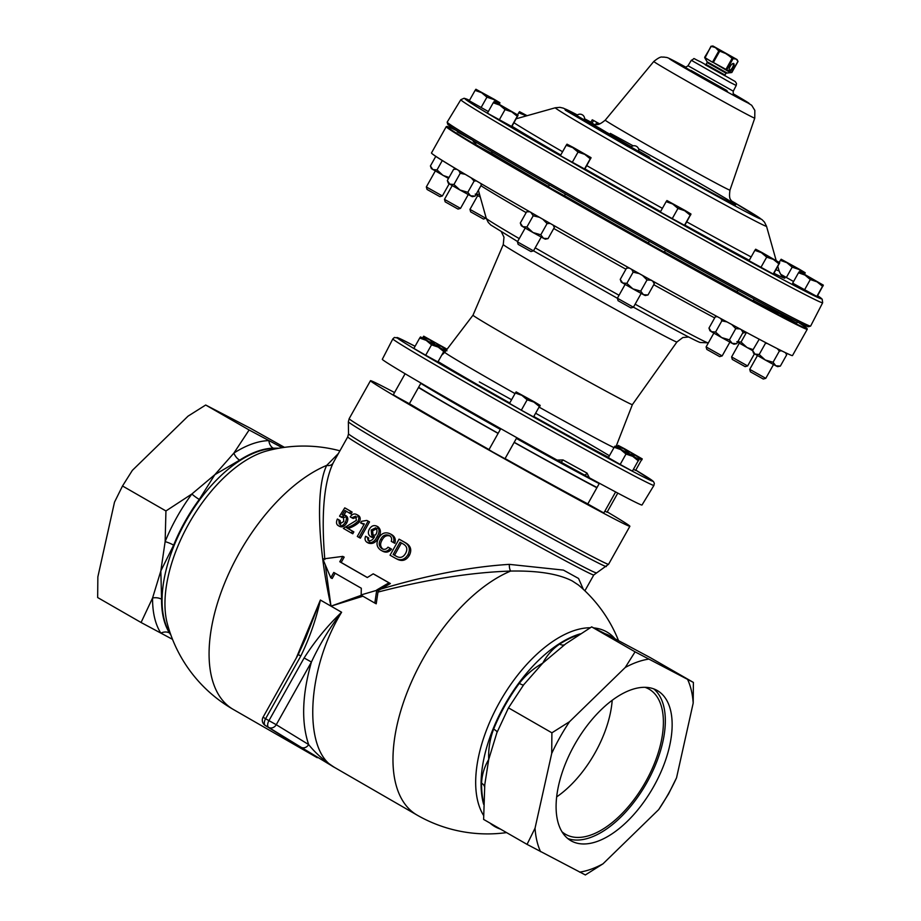 <?xml version="1.0" encoding="UTF-8"?>
<svg xmlns="http://www.w3.org/2000/svg" width="921" height="921" viewBox="0 0 921 921"><rect width="100%" height="100%" fill="white"/><g stroke="black" fill="none" stroke-linecap="round" stroke-linejoin="round"><path stroke-width="1.38" d="M653.726 688.873A86.632 44.726 -60.1 0 1 646.933 782.505A86.632 44.726 -60.1 0 1 567.716 838.501M653.749 786.419A86.632 44.726 -60.1 0 1 570.951 840.746A86.632 44.726 -60.1 0 1 574.497 744.859A86.632 44.726 -60.1 0 1 657.295 690.543A86.632 44.726 -60.1 0 1 653.749 786.419M561.948 831.721A83.73 43.229 119.9 0 0 564.895 833.908A83.73 43.229 119.9 0 0 645.609 781.814A83.73 43.229 119.9 0 0 648.338 688.747A83.73 43.229 119.9 0 0 644.965 687.308M556.664 796.884A81.693 42.17 119.9 0 0 595.07 752.802A81.693 42.17 119.9 0 0 612.2 700.271M733.035 67.832A4.156 1.589 -60.3 0 1 729.179 70.077A4.156 1.589 -60.3 0 1 730.203 66.393A4.156 1.589 -60.3 0 1 732.932 63.503A4.156 1.589 -60.3 0 1 733.035 67.832M729.144 69.754A3.672 1.405 119.7 0 0 729.409 70.077A3.672 1.405 119.7 0 0 732.471 67.521A3.672 1.405 119.7 0 0 733.047 63.71A3.672 1.405 119.7 0 0 732.632 63.641M583.718 119.419A4.605 3.362 -61.7 0 0 583.73 119.385L584.513 119.765A3.454 2.36 -59.8 0 1 584.513 119.776A4.64 4.64 0 0 0 576.753 115.47L578.756 116.679M599.421 483.249L587.794 503.96L603.842 512.974L615.631 491.952M500.771 428.668L488.947 449.713L492.77 452.015L504.996 458.727L516.808 437.671M405.102 373.742L393.313 394.741L397.124 397.043L409.361 403.743L420.966 383.067M604.867 511.143L607.054 512.237L617.795 493.092M557.09 460.086L560.544 461.893A3.062 1.197 -61.1 0 0 563.007 459.936L557.09 460.086A148.891 2.544 -150.7 0 1 382.319 359.282L392.841 338.893L394.407 337.443L399.288 338.352L415.083 346.284A146.635 2.51 29.3 0 0 432.617 359.593A146.635 2.51 29.3 0 0 585.687 445.994A146.635 2.51 29.3 0 0 636.031 470.274L653.461 481.545L654.347 483.318L653.922 485.413A149.697 2.567 -150.7 0 1 585.399 449.529A149.697 2.567 -150.7 0 1 392.841 338.893M688.632 336.994L682.841 337.535L676.923 341.99L632.382 404.63A91.375 1.566 -150.7 0 1 590.557 382.733A91.375 1.566 -150.7 0 1 473.003 315.201A91.375 1.566 -150.7 0 1 473.003 315.189L444.751 352.271A97.868 1.681 29.3 0 0 515.012 393.601M584.144 474.845L584.11 474.822A145.932 2.498 -150.7 0 1 572.689 468.582L584.11 474.822A3.062 1.761 -61.4 0 0 584.11 474.822L584.11 474.822A3.062 1.761 -61.4 0 0 587.034 473.118L589.371 477.803L583.672 474.591M446.225 126.684L431.477 152.967A206.995 3.546 29.3 0 0 432.467 153.991A206.995 3.546 29.3 0 0 697.738 305.945A206.995 3.546 29.3 0 0 791.093 355.241A206.995 3.546 29.3 0 0 792.497 355.564L807.245 329.281A206.995 3.546 -150.7 0 1 712.486 279.662A206.995 3.546 -150.7 0 1 446.225 126.684A206.995 3.546 -150.7 0 1 446.282 126.649L446.95 126.453A206.5 3.534 29.3 0 0 712.532 279.109A206.5 3.534 29.3 0 0 807.061 328.544A206.5 3.534 29.3 0 0 797.459 321.878M457.633 131.173A206.5 3.534 29.3 0 0 446.95 126.453M486 218.381L469.963 209.378L470.654 211.865L483.513 219.083L486.184 218.058M442.379 195.954L426.331 186.951L427.033 189.438L439.893 196.657L442.379 195.954L449.206 183.797M765.777 378.347L749.729 369.344L750.431 371.831L763.29 379.038L765.777 378.347L773.513 364.555M533.489 250.869L517.441 241.866L518.143 244.353L531.003 251.56L533.489 250.869L541.226 237.077M460.512 208.365L444.475 199.362L445.177 201.849L458.025 209.067L460.523 208.365L468.259 194.584M747.633 365.936L731.596 356.934L732.287 359.42L745.147 366.639L747.633 365.936L754.46 353.768M722.145 355.92L706.108 346.918L706.81 349.404L719.658 356.623L722.156 355.92L729.881 342.128M633.429 307.223L617.381 298.22L618.083 300.707L630.931 307.925L633.429 307.223L641.166 293.442M630.989 147.003A4.64 4.64 0 0 1 638.702 151.389L630.954 147.049A3.5 2.395 -59.8 0 1 630.989 147.015L627.984 145.437M731.366 72.563L737.963 61.35L737.065 59.543L713.027 46.05L715.433 47.581L710.977 46.257L704.922 58.092L704.646 57.321L711.311 46.223M737.065 59.543L738.032 61.465L731.838 72.506L726.047 73.173L707.132 62.559L707.121 61.799L726.692 72.782M730.595 72.736L712.566 62.041L713.245 62.421L719.612 51.185L724.896 52.992L733.093 58.633L736.109 59.117L715.433 47.581L718.691 50.908L716.296 48.329M781.031 313.324L780.743 313.842A176.325 3.016 -150.7 0 1 753.309 300.396M737.076 291.727A176.325 3.016 -150.7 0 1 664.455 251.94M648.372 242.983A176.325 3.016 -150.7 0 1 564.469 195.655M548.502 186.514A176.325 3.016 -150.7 0 1 546.314 185.248A176.325 3.016 -150.7 0 1 491.48 153.185M810.572 326.103L808.58 326.713A206.926 3.546 -150.7 0 1 758.777 301.478A206.926 3.546 -150.7 0 1 561.672 191.89A206.926 3.546 -150.7 0 1 447.71 124.208L447.192 122.182A208.376 3.569 29.3 0 0 561.948 190.336A208.376 3.569 29.3 0 0 760.435 300.695A208.376 3.569 29.3 0 0 810.572 326.103A208.376 3.569 29.3 0 0 810.63 326.069L822.66 302.756A207.455 3.557 -150.7 0 1 772.684 277.497A207.455 3.557 -150.7 0 1 573.645 166.805A207.455 3.557 -150.7 0 1 460.822 99.698L464.138 98.248L469.514 100.331M460.822 99.698L447.192 122.113A208.376 3.569 29.3 0 0 447.192 122.182M705.555 64.815L724.942 75.695M781.135 313.37L780.651 314.245L796.688 323.248L797.505 321.809M549.411 184.891L548.363 186.767L552.174 189.058L564.412 195.77L565.402 194.009M476.399 142.467L475.386 144.263L479.208 146.554L491.434 153.266L492.24 151.838M737.928 290.207L737.019 291.819L753.067 300.822L754.115 298.968M649.317 241.314L648.303 243.121L652.114 245.423L664.34 252.135L665.388 250.27M457.679 131.104L457.253 131.853L473.406 140.683M418.618 387.246A110.462 1.888 29.3 0 0 458.716 410.847A110.462 1.888 29.3 0 0 498.169 433.284M514.217 442.299A110.462 1.888 29.3 0 0 597.038 487.485M409.396 403.697A118.993 2.038 29.3 0 0 445.752 424.949A118.993 2.038 29.3 0 0 489.039 449.563M418.456 387.545A118.993 2.038 29.3 0 0 454.813 408.797A118.993 2.038 29.3 0 0 498.1 433.411M394.545 392.542A148.73 2.544 29.3 0 0 370.472 380.707A148.73 2.544 29.3 0 0 432.145 417.812A148.73 2.544 29.3 0 0 562.881 491.215A148.73 2.544 29.3 0 0 629.883 526.282A148.73 2.544 29.3 0 0 607.238 511.903M339.918 450.818A141.063 141.063 0 0 0 266.848 450.922L266.848 450.922A112.281 57.965 119.9 0 0 188.805 523.75A112.281 57.965 119.9 0 0 167.392 623.943L167.392 623.943A141.063 141.063 0 0 0 233.278 709.435A141.063 72.828 -60.1 0 1 239.046 553.291A141.063 72.828 -60.1 0 1 326.759 465.358L338.444 453.454M500.54 829.142A112.281 57.965 -60.1 0 1 495.947 827.196A112.281 57.965 -60.1 0 1 489.949 823.052M483.56 815.407A112.281 57.965 -60.1 0 1 499.527 702.355A112.281 57.965 -60.1 0 1 590.188 627.754M523.646 684.833A9.198 1.715 36.5 0 1 519.306 683.37C525.787 675.001 533.604 668.266 542.745 663.155C547.005 655.222 552.635 648.868 559.646 644.101A110.405 56.998 -60.1 0 1 579.033 634.684M593.792 627.915A112.281 57.965 -60.1 0 1 605.822 631.392A112.281 57.965 -60.1 0 1 614.975 638.748M618.521 640.613A141.063 141.063 0 0 0 578.434 585.008L572.252 580.955C558.425 573.841 537.899 570.548 510.66 571.066C471.195 572.367 426.976 579.367 377.978 592.088L376.217 603.796L374.824 603.071L376.758 589.97L378.128 590.695L380.903 589.072C428.323 574.957 471.138 566.726 509.348 564.366L563.41 570.099L578.549 578.469L583.35 589.359M611.97 637.159L613.006 637.712M282.194 447.687L249.119 429.98L233.888 453.086L214.846 474.672L191.867 494.001L165.941 510.959L165.135 541.629A9.198 2.026 -157.9 0 1 173.632 545.151L160.83 570.939L161.578 599.249A110.405 56.998 119.9 0 0 169.522 633.003L170.938 635.168M314.326 755.819L308.972 752.618M296.228 658.112L320.381 600.043C316.087 619.43 309.548 638.103 300.787 656.051L265.605 718.725L268.944 720.648L304.114 657.974C314.855 641.154 327.358 625.912 341.61 612.246C306.428 669.13 302.664 751.375 334.507 767.412L417.167 815.143A141.063 72.828 -60.1 0 1 422.946 658.999A141.063 72.828 -60.1 0 1 510.66 571.066A6.136 2.326 87.9 0 1 509.348 564.366M393.44 542.573L394.844 543.309C396.007 539.43 394.902 536.517 391.552 534.548L390.147 533.812C393.486 535.746 394.591 538.67 393.44 542.573A141.063 2.418 -150.7 0 1 391.264 541.329C392.15 538.739 391.471 536.793 389.226 535.481L388.996 535.366M383.217 549.33C380.189 546.924 379.82 543.827 382.111 540.028C384.126 536.103 386.97 534.836 390.619 536.218M380.914 550.274L382.319 551.011C385.784 552.991 388.869 552.37 391.575 549.135A141.063 2.418 -150.7 0 1 389.399 547.891L387.994 547.166A141.063 2.418 29.3 0 0 390.17 548.398C387.488 551.633 384.402 552.255 380.914 550.274C376.643 547.293 375.895 543.24 378.646 538.117C381.559 533.098 385.381 531.67 390.147 533.812L391.552 534.548M405.482 542.745A141.063 2.418 -150.7 0 1 400.462 539.902L399.058 539.165A141.063 2.418 29.3 0 0 404.077 542.02L405.482 542.745C410.766 545.716 412.055 549.941 409.35 555.409C406.046 560.682 401.752 561.81 396.467 558.794M378.07 526.835L376.516 526.018L378.07 526.835C381.041 529.621 381.179 533.098 378.485 537.277C376.194 542.342 372.913 544.311 368.642 543.183L367.237 542.446C365.084 541.088 364.532 539.027 365.591 536.264L366.995 537.001A141.063 2.418 -150.7 0 0 368.757 538.014L368.388 539.522L369.655 541.56M376.758 589.97L388.973 582.797A141.063 2.418 -150.7 0 1 373.201 573.841L367.306 577.536A141.063 2.418 -150.7 0 1 339.78 561.741L342.785 556.388L344.178 557.124L341.173 562.466A141.063 2.418 29.3 0 0 352.006 568.706A141.063 2.418 29.3 0 0 367.352 577.502M373.201 573.841L374.594 574.566A141.063 2.418 29.3 0 0 390.366 583.534L380.903 589.072M370.714 536.713L373.765 537.841M551.702 753.482A118.372 61.108 -60.1 0 1 559.98 737.249A118.372 61.108 -60.1 0 1 569.535 721.696L625.255 667.46L635.076 651.838L693.398 682.426L693.191 703.091L676.544 777.808L668.531 793.983L658.699 809.594L602.99 863.829L585.353 874.95L527.042 844.373L535.043 828.198L551.702 753.482L551.898 732.817L569.535 721.696M165.941 510.959L122.516 485.989L132.348 470.378L188.057 416.142L205.694 405.021L250.477 428.311L284.474 447.364M583.73 119.385L631.046 146.946M631.023 146.969L577.674 116.092L627.995 145.403M631.184 146.83L584.513 119.765M592.859 124.991L577.674 116.092M505.076 458.577A118.993 2.038 29.3 0 0 587.828 503.902M279.051 448.216L273.238 448.182A9.198 7.518 -91.4 0 1 268.897 440.618A114.998 59.37 -60.1 0 0 233.888 453.086A9.198 5.584 -122.7 0 0 239.633 460.155L214.846 474.672L199.293 499.424A9.198 1.715 -143.5 0 1 191.867 494.001A114.998 59.37 -60.1 0 0 165.135 541.629L160.83 570.939L152.575 597.982L141.074 622.504L172.538 639.358M141.074 622.504L97.661 597.545L97.856 576.891L114.503 502.164L122.516 485.989M249.119 429.98L205.694 405.021M635.076 651.838L591.662 626.879L613.49 637.965L649.973 657.467L693.398 682.426M591.662 626.879L565.724 643.837L542.745 663.155L523.704 684.752L508.484 707.858L551.898 732.817M524.21 684.096L523.704 684.752M508.484 707.858L496.638 733.254M496.983 732.379L488.729 759.422L484.78 784.634L483.617 819.414L527.042 844.373M602.99 863.829A118.372 61.108 -60.1 0 1 579.631 872.141M540.569 851.66A118.372 61.108 -60.1 0 1 535.043 828.198M625.255 667.46A118.372 61.108 -60.1 0 1 648.614 659.137M687.676 679.617A118.372 61.108 -60.1 0 1 693.191 703.091M676.544 777.808A118.372 61.108 -60.1 0 1 658.699 809.594M334.219 460.961L333.114 463.056C323.87 482.696 321.095 514.885 324.825 559.6M360.687 522.955L361.619 521.286L366.8 520.423A141.063 2.418 29.3 0 0 368.112 521.171L358.994 537.427A141.063 2.418 -150.7 0 1 357.302 536.448L364.325 523.945L360.687 522.955L363.991 524.533M358.994 537.427L360.399 538.163L369.517 521.908A141.063 2.418 -150.7 0 1 368.204 521.159L366.8 520.423M351.741 517.763A141.063 2.418 -150.7 0 1 350.21 516.865C352.213 514.079 354.366 513.308 356.669 514.551C358.948 515.898 359.386 518.132 357.993 521.274C354.562 524.429 350.751 526.582 346.549 527.733A141.063 2.418 29.3 0 0 352.455 531.164L351.396 533.029A141.063 2.418 -150.7 0 1 343.36 528.366L356.392 520.342L355.702 516.197L351.741 517.763L353.146 518.5L357.095 516.934M358.073 515.276L356.439 514.425L358.073 515.276C360.353 516.646 360.802 518.891 359.397 522.011C355.955 525.166 352.133 527.319 347.954 528.47A141.063 2.418 -150.7 0 0 353.848 531.889L352.801 533.766L351.396 533.029M338.283 525.672L339.688 526.409C342.198 527.572 344.546 526.432 346.722 522.978C348.334 519.743 348.138 517.349 346.146 515.795L344.742 515.058C346.733 516.577 346.929 518.984 345.329 522.242C343.165 525.684 340.816 526.824 338.283 525.672C336.303 524.429 336.004 522.219 337.362 519.03A141.063 2.418 29.3 0 0 338.767 519.858L339.331 524.061M340.62 524.74L340.171 520.595A141.063 2.418 -150.7 0 1 338.767 519.766L337.362 519.03M339.412 524.107L343.763 521.493L343.441 516.508L340.643 516.808L342.036 517.533L344.845 517.245M349.658 513.227L351.062 513.964L352.11 512.088A141.063 2.418 -150.7 0 1 346.158 508.599L344.753 507.862A141.063 2.418 29.3 0 0 350.705 511.351L349.658 513.227A141.063 2.418 -150.7 0 1 344.926 510.453L342.151 514.851L346.146 515.795M343.556 515.587L346.319 511.19M362.989 596.198L330.996 606.145L361.285 595.288M335.14 573.219L332.17 578.515L330.777 577.778L333.782 572.436A141.063 2.418 29.3 0 0 361.297 588.231L361.159 595.208L374.824 603.071M325.355 565.298L330.996 606.145C317.492 546.003 315.719 487.105 326.759 465.358A6.136 5.342 26.4 0 0 333.114 463.056M377.978 592.088L378.128 590.695M484.573 786.914A9.198 5.802 0.6 0 0 481.579 783.195C481.89 774.941 484.273 767.02 488.729 759.422C488.28 749.038 489.914 738.93 493.644 729.098A110.405 56.998 -60.1 0 1 505.03 705.474A110.405 56.998 -60.1 0 1 519.306 683.37M564.435 644.792A9.198 5.584 57.3 0 1 559.646 644.101M497.006 732.322A9.198 2.026 22.1 0 0 493.644 729.098M161.578 599.249A9.198 5.802 -179.4 0 0 152.575 597.982A114.998 59.37 -60.1 0 0 160.853 633.153A9.198 7.61 147.5 0 1 169.522 633.003M334.323 767.32L301.052 747.265A6.136 5.192 -58.5 0 0 308.65 744.559C315.235 752.918 323.858 760.527 334.507 767.412M295.629 744.145A6.136 5.307 -58.4 0 0 295.745 744.214A6.136 5.307 -58.4 0 0 295.86 744.283L310.009 753.343M300.787 656.051L298.243 654.52L305.645 638.345L320.381 600.043L341.61 612.246C329.66 627.88 319.599 644.481 311.425 662.026L276.254 724.712L308.65 744.559C301.179 722.329 302.1 694.814 311.425 662.026L304.114 657.974M298.243 654.52L263.072 717.206A6.136 6.136 0 0 0 265.156 725.391A6.136 5.307 -58.4 0 0 265.202 725.426L309.479 752.952M265.202 725.426A6.136 5.307 -58.4 0 0 265.317 725.495L295.86 744.283M301.052 747.265L268.656 727.406A6.136 5.192 -58.5 0 0 276.254 724.712L268.944 720.648A6.136 3.166 -60.1 0 0 268.656 727.406L265.317 725.495A6.136 3.166 119.9 0 1 265.605 718.725L263.072 717.206M388.973 582.797L390.366 583.534M339.78 561.741L341.173 562.466M342.785 556.388L322.81 558.966L330.777 577.778M376.758 590.315L361.205 594.885M340.643 516.808A141.063 2.418 -150.7 0 1 339.538 516.151L344.753 507.862M345.329 522.242L346.722 522.978M338.767 519.858L340.171 520.595M350.705 511.351L352.11 512.088M357.993 521.274L359.397 522.011M346.549 527.733L347.954 528.47M352.455 531.164L353.848 531.889M368.112 521.171L369.517 521.908M365.591 536.264A141.063 2.418 29.3 0 0 367.352 537.277L368.25 540.823C370.944 541.111 373.051 539.706 374.582 536.644L370.472 536.586C368.112 534.756 367.744 532.269 369.367 529.138C371.29 525.914 373.73 524.901 376.666 526.098C379.636 528.861 379.774 532.35 377.08 536.54L378.485 537.277M372.015 537.404L370.472 536.586M377.08 536.54C374.847 541.571 371.566 543.54 367.237 542.446M367.352 537.277L368.757 538.014M373.109 535.826L372.602 530.749L377.15 528.504M371.198 530.012L371.704 535.089L375.503 535.043C377.357 532.269 377.437 529.851 375.745 527.768L371.198 530.012L372.602 530.749M389.226 535.481C385.6 534.076 382.768 535.343 380.707 539.292C378.416 543.068 378.784 546.165 381.812 548.594L382.042 548.709M382.157 548.766L381.812 548.594C384.161 549.906 386.221 549.434 387.994 547.166M380.707 539.292L382.111 540.028M390.17 548.398L391.575 549.135M404.077 542.02C409.35 544.933 410.639 549.146 407.945 554.672L409.35 555.409M407.945 554.672C404.653 559.945 400.37 561.073 395.074 558.057A141.063 2.418 -150.7 0 1 390.055 555.213L399.058 539.165M397.066 559.116L395.074 558.057M393.14 554.488A141.063 2.418 29.3 0 0 396.018 556.123C400.025 558.437 403.214 557.516 405.597 553.337C407.842 549.192 406.944 546.015 402.914 543.827A141.063 2.418 -150.7 0 1 400.036 542.193L393.14 554.488L394.533 555.225L401.406 542.976M397.147 556.71A141.063 2.418 -150.7 0 1 394.533 555.225M434.505 344.512L441.447 346.388L446.95 350.809M422.566 337.926L422.912 337.305L429.428 339.63L434.735 344.109M423.315 337.224L423.718 336.188L422.912 337.305M446.984 349.347L423.718 336.188L447.088 349.22M641.43 460.028L635.605 470.424L641.43 460.028L635.927 455.607L628.985 453.731M617.784 446.443L618.198 445.407L624.496 448.723L642.236 458.9L641.833 459.936M635.605 470.424L633.729 469.388M617.047 447.146L617.392 446.535L623.908 448.849L629.216 453.328M642.236 458.9L618.198 445.407L617.392 446.535M443.749 351.534L437.912 361.93L443.749 351.534L438.235 347.113L431.523 344.834L425.698 355.23L413.874 348.426L419.7 338.042L426.216 340.367L431.523 344.834M420.103 337.949L420.506 336.925L438.833 346.975L444.544 350.406L444.141 351.454M437.912 361.93L425.698 355.23M444.544 350.406L420.506 336.925L419.7 338.042M539.384 406.518L533.547 416.902L539.384 406.518L533.869 402.086L527.157 399.806L521.332 410.202L509.509 403.41L515.346 393.014L521.85 395.339L527.157 399.806M515.737 392.922L516.14 391.897L534.468 401.947L540.178 405.378L539.775 406.426M533.547 416.902L521.332 410.202M540.178 405.378L516.14 391.897L515.346 393.014M638.218 460.765L632.393 471.149L638.218 460.765L632.715 456.332L626.004 454.053L620.178 464.449L608.355 457.656L614.18 447.261L620.696 449.586L626.004 454.053M614.583 447.169L614.986 446.144L633.314 456.194L639.024 459.625L638.621 460.673M632.393 471.149L620.178 464.449M639.036 459.648L614.986 446.144L614.18 447.261M514.148 442.425A118.993 2.038 29.3 0 0 596.889 487.762M594.241 124.45L591.57 122.838M576.811 115.424L565.678 109.438L565.275 110.175L627.213 146.243L649.363 158.147L649.766 157.422L638.771 151.009M615.654 137.782L618.026 139.013A79.01 1.358 29.3 0 0 620.524 140.464L620.455 140.487A79.125 1.358 29.3 0 0 631.299 146.727M615.781 137.816L616.575 138.231A79.125 1.358 29.3 0 0 616.644 138.277M616.586 138.208L615.078 137.298A79.01 1.358 29.3 0 0 615.516 137.563M609.863 134.408L612.292 135.675A79.01 1.358 29.3 0 0 614.399 136.907L609.564 134.236M611.602 135.329L608.401 133.557M608.781 133.787L611.291 135.088A79.01 1.358 29.3 0 0 611.694 135.329M609.598 134.155L610.957 134.892A79.01 1.358 29.3 0 0 611.279 135.088L605.684 131.979M606.214 132.29L609.011 133.741A79.01 1.358 29.3 0 0 609.679 134.144M608.355 133.418L604.349 131.162L608.079 133.2A79.01 1.358 29.3 0 0 608.459 133.418M584.547 119.58L600.457 128.698A79.125 1.358 29.3 0 0 603.094 130.298M600.469 128.94L603.497 130.529A79.125 1.358 29.3 0 0 604.498 131.127M605.304 131.703L606.582 132.382A79.125 1.358 29.3 0 0 606.962 132.601M488.326 111.545L469.261 100.769L475.098 90.385L481.614 92.71L486.921 97.177L493.633 99.456L499.136 103.877L499.942 102.761L499.217 104.361M684.74 225.449L660.311 212.049L666.136 201.653L672.652 203.978L677.96 208.445L684.671 210.725L690.186 215.157L690.98 214.029L684.74 225.449M773.467 274.147L749.038 260.735L754.863 250.339L761.379 252.665L766.686 257.143L773.398 259.423L778.901 263.843L779.707 262.727L773.467 274.147M793.58 281.515L780.709 274.308M511.834 126.591L487.405 113.179L493.23 102.784L499.746 105.109L505.053 109.587L511.765 111.867L517.268 116.288L518.074 115.171L511.834 126.591M584.812 169.096L560.371 155.684L566.208 145.288L572.724 147.613L578.031 152.08L584.743 154.36L590.246 158.792L591.052 157.675L584.812 169.096M817.1 296.574L792.659 283.161L798.495 272.766L805 275.091L810.307 279.558L817.019 281.838L822.534 286.27L823.328 285.153L817.1 296.574M599.421 123.587L599.928 123.863L599.329 123.748M599.536 123.99L593.055 120.179L599.686 123.944M597.741 122.792L598.708 123.402M592.088 123.23L593.573 120.582L593.055 120.179M596.854 124.519L597.729 122.965L596.946 122.47M475.858 143.423A176.325 3.016 -150.7 0 1 473.21 141.258L473.498 140.74M684.349 225.541L690.186 215.157M666.539 201.561L666.942 200.536L685.27 210.587L690.98 214.017L690.577 215.065M672.134 218.841L677.96 208.445M690.98 214.017L666.942 200.536L666.136 201.653M773.076 274.239L778.901 263.843M755.266 250.259L755.669 249.223L761.978 252.527L779.707 262.715L779.304 263.751M760.85 267.527L766.686 257.143M779.719 262.727L755.669 249.223L754.863 250.339M804.206 274.193L805.196 272.743L804.47 274.343M780.755 260.275L781.158 259.238L799.486 269.3L805.196 272.731L804.793 273.767M786.338 277.543L792.175 267.159L798.887 269.439L804.39 273.859M779.224 262.37L780.352 260.355L786.868 262.681L792.175 267.159M805.196 272.731L781.158 259.238L780.352 260.355M511.443 126.684L517.268 116.288M493.633 102.703L494.036 101.667L500.345 104.982L518.074 115.16L517.671 116.196M499.228 119.972L505.053 109.587M518.074 115.16L494.036 101.667L493.23 102.784M584.409 169.188L590.246 158.792M566.599 145.196L567.002 144.171L573.311 147.475L591.052 157.664L590.637 158.7M572.194 162.476L578.031 152.08M591.052 157.664L567.014 144.171L566.208 145.288M816.697 296.666L822.534 286.27M798.887 272.674L799.29 271.649L805.599 274.953L823.328 285.142L822.925 286.178M804.482 289.954L810.307 279.558M823.328 285.142L799.301 271.649L798.495 272.766M475.489 90.293L475.904 89.256L494.22 99.318L499.942 102.749L499.527 103.797M481.084 107.573L486.921 97.177M499.942 102.749L475.892 89.268L475.098 90.385M517.59 114.814L518.719 112.811L526.432 115.885M519.122 112.719L519.525 111.683L518.719 112.811M526.513 115.862L519.525 111.683L527.111 115.701M735.384 58.99L732.241 58.161M726.611 70.18L733.093 58.633M713.027 46.05L712.071 46.062M704.864 57.563L712.497 62.237L704.83 57.781M724.827 53.199L718.921 50.793L719.566 51.415L713.349 62.49L731.688 72.529M725.76 69.72L732.103 58.334L727.981 54.961M628.318 145.633L630.954 147.049M565.678 109.438L627.627 145.518L649.766 157.422M620.455 140.487L618.44 139.405M620.236 140.372L616.425 138.231M595.611 126.108L598.788 127.846M598.846 127.812L601.16 129.228L598.523 127.8M601.183 129.182L597.361 127.133M597.764 127.317L595.956 126.304M593.757 124.934L591.213 123.552M588.933 122.804L585.399 120.755M583.879 119.937L582.164 118.947M579.459 117.37L577.525 116.242M581.635 118.556L580.495 117.969M580.265 117.83L579.436 117.358M576.339 115.516L573.599 113.962M577.628 116.299L575.13 114.849M585.86 121.158L588.956 122.758L585.86 121.158M605.431 131.691L603.347 130.517M603.716 130.828L602.771 130.287M602.115 129.838L600.814 129.136M588.887 122.861L631.91 147.728M573.633 114.031L575.257 114.826M575.74 115.137L573.622 113.928M585.468 120.789L583.81 119.903M591.95 123.805L588.968 122.205M590.891 123.322L594.885 125.509L590.879 123.356M596.451 126.591L595.634 126.085M605.442 131.657L600.492 128.905M617.876 139.036L615.665 137.747M627.627 145.518L627.213 146.243M642.467 275.402L647.014 279.949L640.717 291.151L632.877 288.86L622.642 282.977L626.844 283.357L632.877 288.86L643.457 294.674L640.717 291.151M651.55 280.249L647.014 279.949M631.714 269.404L633.13 272.156L626.844 283.357M633.13 272.156L639.278 273.618M648.004 294.973L643.457 294.674L645.241 295.537L647.993 294.973L654.29 283.772L652.632 281.055M654.29 283.772L653.496 281.527M628.732 267.735L626.533 268.172L620.247 279.385L621.203 282.045L622.642 282.977L620.247 279.385M626.533 268.172L629.285 268.046M731.781 324.526L735.741 328.636L729.444 339.849L721.604 337.558L711.369 331.675L715.571 332.055L721.604 337.558L732.183 343.36L729.444 339.849M740.277 328.947L735.741 328.636M720.809 318.574L721.857 320.842L715.571 332.055M721.857 320.842L726.945 321.913M736.731 343.671L732.183 343.36L733.968 344.224L736.719 343.671L743.017 332.458L741.244 329.637M743.017 332.458L742.188 330.144M717.01 316.513L715.26 316.87L708.974 328.083L709.93 330.731L711.369 331.675L708.974 328.083M715.26 316.87L717.298 316.663M746.459 332.435L741.048 342.071L747.092 347.574L753.09 349.612M736.858 341.691L741.048 342.071M752.653 350.659L737.594 342.128M471.172 177.845L474.108 181.08L467.81 192.293L459.97 190.002L449.736 184.119L453.938 184.499L459.97 190.002L470.55 195.805L467.81 192.293M476.284 180.85L474.108 181.08M458.762 170.477L460.224 173.286L453.938 184.499M460.224 173.286L465.22 174.322M475.098 196.115L472.335 196.68L470.55 195.805L475.098 196.115L481.384 184.902L480.658 183.406M481.384 184.902L480.9 183.555M455.999 168.831L453.627 169.314L447.341 180.528L448.297 183.187L449.736 184.119L447.341 180.528M453.627 169.314L456.689 169.245M542.826 219.256L547.074 223.584L540.788 234.797L532.948 232.506L522.714 226.624L526.904 227.003L532.948 232.506L543.528 238.309L540.788 234.797M550.136 223.423L547.074 223.584M530.795 212.198L533.201 215.79L526.904 227.003M533.201 215.79L539.315 217.252M548.064 238.62L543.528 238.309L545.313 239.172L548.053 238.62L554.361 227.406L553.049 225.069M554.361 227.406L553.648 225.415M528.976 211.335L526.605 211.818L520.307 223.032L521.263 225.68L522.714 226.624L520.307 223.032M526.605 211.818L529.702 211.749M777.278 348.633L779.362 351.062L773.064 362.275L765.236 359.984L754.99 354.09L759.192 354.481L765.236 359.984L775.816 365.787L773.064 362.275M781.63 350.832L779.362 351.062M765.144 342.347L765.478 343.268L759.192 354.481M765.478 343.268L767.4 343.533M780.352 366.098L777.589 366.65L775.816 365.787L780.352 366.098L786.649 354.884L785.452 352.708M786.649 354.884L785.947 352.95M759.215 339.227L752.595 350.498L753.551 353.157L754.99 354.09L752.595 350.498M449.057 177.465L443.047 175.427L437.015 169.925L432.812 169.545L430.418 165.953L435.817 156.328M437.015 169.925L442.31 160.484M448.504 178.455L431.373 168.612L430.418 165.953M479.519 194.343L475.224 194.135M480.29 197.082L475.961 194.573M807.061 328.544L807.245 329.211A206.995 3.546 -150.7 0 1 807.245 329.281M572.666 468.559L560.555 461.905A3.062 1.197 -61.1 0 0 560.555 461.905L560.164 461.732M653.922 485.413L642.006 505.007A148.891 2.544 -150.7 0 1 589.371 477.803M478.379 190.279L486.265 218.358A127.225 2.176 29.3 0 0 519.26 238.62M535.182 247.841A127.225 2.176 29.3 0 0 619.039 295.261M635.133 304.183A127.225 2.176 29.3 0 0 649.927 312.334A127.225 2.176 29.3 0 0 708.134 342.854L700.167 342.485C696.403 341.277 677.902 331.572 644.677 313.359L633.452 307.188M714.673 317.918A153.772 2.636 -150.7 0 1 673.919 295.814A153.772 2.636 -150.7 0 1 653.76 284.716M625.935 269.243A153.772 2.636 -150.7 0 1 553.751 228.489M526.144 212.624A153.772 2.636 -150.7 0 1 480.935 185.708M563.007 459.936A148.995 2.556 29.3 0 0 575.36 466.728A148.995 2.556 29.3 0 0 587.034 473.118M539.315 407.255A97.868 1.681 29.3 0 0 570.652 424.616A97.868 1.681 29.3 0 0 613.996 447.594M676.923 341.99A99.572 1.704 -150.7 0 1 631.346 318.125A99.572 1.704 -150.7 0 1 503.269 244.537L473.003 315.201M479.357 381.916A110.013 1.888 -150.7 0 1 511.569 399.737M535.872 413.368A110.013 1.888 -150.7 0 1 609.414 455.745M608.528 457.334A110.013 1.888 -150.7 0 1 570.513 436.853A110.013 1.888 -150.7 0 1 534.042 416.637M787.006 353.434A206.534 3.534 -150.7 0 1 697.588 305.887M599.214 483.617A110.278 1.888 -150.7 0 1 557.101 461.018A110.278 1.888 -150.7 0 1 516.382 438.431M500.345 429.416A110.278 1.888 -150.7 0 1 420.793 383.378M705.428 64.827L706.073 64.435L724.988 75.05L725 75.81L705.267 64.827M730.019 82.349L691.326 60.279C696.195 58.161 690.462 57.252 700.835 61.949L735.234 81.532L736.501 83.477L736.213 85.48L730.019 82.349M690.992 70.41L726.715 90.431L727.509 91.674L684.625 67.095M691.326 60.279L687.999 65.748L733.289 91.167C733.07 93.919 733.312 95.139 733.991 94.817L733.991 94.817M469.503 100.343A204.416 3.5 29.3 0 0 558.54 154.728A204.416 3.5 29.3 0 0 772.201 273.825A204.416 3.5 29.3 0 0 817.595 295.676L822.177 299.164L822.66 302.756M740.806 111.084A57.885 0.99 -150.7 0 1 685.212 80.162A57.885 0.99 -150.7 0 1 653.795 61.465C662.061 54.846 661.934 57.77 663.753 57.021C668.289 58.035 664.386 55.697 680.089 64.067L685.834 67.175A45.82 0.783 29.3 0 0 680.285 64.171A45.82 0.783 29.3 0 0 681.632 66.197A45.82 0.783 29.3 0 0 738.124 97.856A45.82 0.783 29.3 0 0 733.197 93.758L751.686 105.282L754.84 110.393L754.76 118.13A57.885 0.99 -150.7 0 1 740.806 111.084M776.173 260.539L766.525 226.267A121.088 2.072 -150.7 0 1 737.353 211.554A121.088 2.072 -150.7 0 1 620.374 146.485A121.088 2.072 -150.7 0 1 555.363 107.757L559.933 107.354L563.364 108.148L577.386 114.964M632.785 149.237A112.42 1.923 29.3 0 0 733.646 205.233A112.42 1.923 29.3 0 0 731.343 200.847L762.024 219.635L764.499 222.157L766.525 226.267M582.878 120.421A112.42 1.923 29.3 0 0 609.621 135.997M584.616 118.774L590.948 122.159A112.42 1.923 29.3 0 0 584.616 118.786M577.375 114.964A112.42 1.923 29.3 0 0 565.529 109.703M782.159 276.012A162.441 2.786 -150.7 0 1 773.962 273.261M749.28 260.298A162.441 2.786 -150.7 0 1 745.711 258.387A162.441 2.786 -150.7 0 1 684.925 225.138M686.755 221.869A153.772 2.636 29.3 0 0 741.992 252.066A153.772 2.636 29.3 0 0 751.156 256.959M775.977 269.692A153.772 2.636 29.3 0 0 779.039 270.739C780.363 273.986 781.538 275.874 782.562 276.381M513.999 122.746A153.772 2.636 29.3 0 0 562.593 151.735M586.758 165.619A153.772 2.636 29.3 0 0 662.395 208.33M653.795 61.465L605.258 120.133A71.504 1.22 29.3 0 0 644.067 143.216A71.504 1.22 29.3 0 0 712.75 181.414A71.504 1.22 29.3 0 0 729.973 190.117C728.546 200.283 731.147 199.304 731.642 201.273L733.715 203.437M610.335 133.395A83.581 1.428 -150.7 0 1 633.153 145.84M638.552 148.822A83.581 1.428 -150.7 0 1 723.918 197.37A83.581 1.428 -150.7 0 1 715.433 194.63A83.581 1.428 -150.7 0 1 649.409 158.078M606.329 566.565A147.913 2.533 -150.7 0 1 539.153 531.371A147.913 2.533 -150.7 0 1 409.695 458.67A147.913 2.533 -150.7 0 1 348.368 421.795L349.151 418.698A148.73 2.544 29.3 0 0 410.824 455.803A148.73 2.544 29.3 0 0 541.56 529.218A148.73 2.544 29.3 0 0 608.574 564.274L593.78 574.969A141.063 2.418 -150.7 0 1 530.22 541.709A141.063 2.418 -150.7 0 1 406.219 472.093A141.063 2.418 -150.7 0 1 347.735 436.888L334.173 461.053M347.735 436.888L348.506 433.837A141.892 2.429 29.3 0 0 407.347 469.215A141.892 2.429 29.3 0 0 531.532 538.958A141.892 2.429 29.3 0 0 595.979 572.712M170.558 634.12A110.405 56.998 -60.1 0 1 185.524 521.816A110.405 56.998 -60.1 0 1 277.233 448.539M580.334 633.844A110.405 56.998 119.9 0 0 504.524 705.187A110.405 56.998 119.9 0 0 483.629 804.298M613.996 638.23L610.047 635.951A110.405 56.998 119.9 0 0 605.684 633.901M199.293 499.424A110.405 56.998 119.9 0 0 185.017 521.528A110.405 56.998 119.9 0 0 173.632 545.151M273.238 448.182A110.405 56.998 119.9 0 0 239.633 460.155M483.675 802.824A110.405 56.998 -60.1 0 1 481.579 783.195M660.564 211.588A162.441 2.786 -150.7 0 1 584.916 168.9M560.739 155.027A162.441 2.786 -150.7 0 1 512.007 126.292M737.963 61.35L736.627 59.612M714.374 47.201L711.139 46.384M718.783 50.954L712.566 62.041L718.783 50.954M791.093 355.241C781.641 351.338 750.465 334.876 697.565 305.876A206.534 3.534 -150.7 0 1 436.151 156.547M572.643 468.547A145.932 2.498 -150.7 0 1 560.578 461.916M742.625 333.172L744.272 332.7A153.772 2.636 -150.7 0 1 742.971 332.32M509.739 402.995A110.013 1.888 -150.7 0 1 438.361 361.746M486.265 218.358L488.222 222.341L490.732 224.954L517.614 241.567M533.512 250.823L617.404 298.289M724.988 75.05L726.047 73.173M555.363 107.757L516.232 118.751M629.883 526.282L608.574 564.274M417.167 815.143A141.063 141.063 0 0 0 506.585 832.607M317.285 757.73L233.278 709.435M593.78 574.969L584.881 590.81M370.472 380.707L349.151 418.698M348.506 433.837L348.368 421.795M591.95 123.886L594.943 124.531C596.762 123.909 597.315 126.661 605.258 120.133M736.213 85.48L733.289 91.167M754.76 118.13L729.973 190.117M777.819 266.399L779.039 270.739M684.51 67.06C684.602 67.797 685.765 67.371 687.999 65.748M590.787 122.447L592.272 119.799M595.334 125.072L596.831 122.424M706.073 64.435L707.132 62.559M707.121 61.799L704.922 58.092M617.381 298.22L625.117 284.439M706.108 346.918L713.844 333.126M731.596 356.934L739.321 343.142M444.475 199.362L452.211 185.57M517.441 241.855L525.177 228.074M749.729 369.333L757.465 355.552M426.331 186.951L435.288 170.995M469.963 209.378L477.7 195.586M697.565 305.876C591.363 247.703 441.009 161.624 432.467 153.991M744.272 332.7L746.252 332.32M501.438 231.942L503.983 237.181L503.269 244.537M442.333 354.677L444.751 352.271M632.382 404.63L616.022 446.616"/></g></svg>
